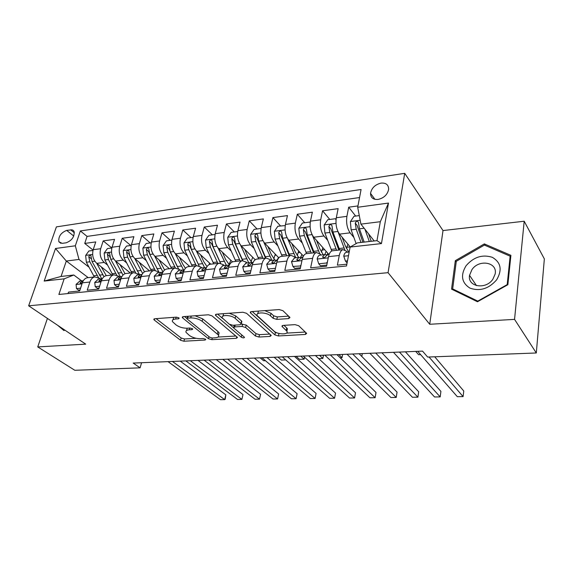 <?xml version="1.0" encoding="UTF-8"?>
<svg xmlns="http://www.w3.org/2000/svg" width="573" height="573" viewBox="0 0 573 573"><rect width="100%" height="100%" fill="white"/><g stroke="black" fill="none" stroke-linecap="round" stroke-linejoin="round"><path stroke-width="0.86" d="M178.883 317.872L176.391 317.148L154.782 318.738L153.829 319.519L154.295 320.056L180.545 340.255L183.904 341.229L205.077 340.047L205.793 339.495L205.535 339.195L203.15 338.507L200.364 338.664C196.202 338.679 192.564 337.619 189.448 335.499L186.032 332.347C185.516 330.908 186.576 330.062 189.233 329.812L192.041 329.633L192.75 329.067L192.471 328.744L190.028 328.035L187.221 328.214C183.009 328.257 179.292 327.176 176.069 324.97L172.473 321.632C171.95 320.157 173.003 319.29 175.646 319.018L178.475 318.81L179.184 318.223L178.883 317.872M381.016 183.102C375.071 184.592 371.583 188.023 370.545 193.388C370.645 197.728 373.159 199.748 378.08 199.44C383.96 198.036 387.477 194.67 388.637 189.334C388.609 184.814 386.066 182.73 381.016 183.102M288.67 318.595L289.959 317.471L282.912 310.688L279.151 309.563L251.475 311.605L250.272 312.665L274.89 334.919L278.421 335.957L305.38 334.453L306.677 333.4L298.691 325.729L295.038 324.64L283.255 325.385L282.002 326.431L286.872 331.208C289.229 334.818 277.647 334.704 274.023 331.115L257.277 315.716C254.849 311.956 266.681 312.013 270.442 315.816L273.128 318.302L276.809 319.39L288.67 318.595L289.1 316.583M429.721 324.275L514.554 319.376L536.307 352.982L544.35 258.91L524.195 221.228L443.001 230.561L404.71 173.325L388.057 272.676L429.721 324.275L443.001 230.561M47.423 318.409L37.739 346.923L85.728 344.151L28.65 305.796L388.057 272.676M37.739 346.923L74.819 370.287L140.106 367.837L141.56 362.73M536.307 352.982L427.659 357.058L422.537 351.12L133.194 363.074L140.106 367.837M212.01 315.852L208.386 314.785L183.296 316.633L182.278 317.492L182.701 317.986L208.429 338.679L211.838 339.667L236.377 338.299L237.48 337.433L212.01 315.852M216.558 314.183L242.895 312.235L246.583 313.331L271.251 335.463L270.055 336.423L258.946 337.039L255.443 336.014L245.645 327.491L242.078 326.438L234.758 326.911L233.641 327.828L233.97 328.222L244.499 337.275C244.162 338.106 243.088 338.077 241.283 337.182L215.82 315.573L215.448 315.136L216.558 314.183M357.953 205.922L348.692 207.19L355.683 216.071M353.913 237.494L350.11 232.839C347.102 228.383 346.035 222.89 346.909 216.35L336.308 217.747L338.134 208.644L322.57 210.778L329.783 219.459M327.692 240.338L323.938 235.99C320.837 231.635 319.755 226.235 320.687 219.796L310.444 221.142L312.371 212.182L297.323 214.245L304.743 222.739M302.351 243.117L298.655 239.034C295.467 234.765 294.364 229.465 295.346 223.126L285.447 224.43L287.46 215.598L272.906 217.597L280.512 225.905M277.848 245.824L274.202 241.978C270.936 237.802 269.819 232.588 270.843 226.349L261.274 227.61L263.365 218.907L249.284 220.841L257.062 228.978M254.147 248.467L250.544 244.829C247.207 240.732 246.075 235.61 247.142 229.465L237.881 230.683L240.044 222.109L226.414 223.979L234.35 231.95M231.198 251.038L227.639 247.586C224.236 243.568 223.09 238.533 224.208 232.48L215.233 233.662L217.468 225.21L204.267 227.023L212.347 234.83M208.973 253.538L205.456 250.258C201.997 246.318 200.837 241.369 201.99 235.403L193.302 236.542L195.601 228.212L182.801 229.966L191.017 237.623M187.435 255.973L183.962 252.843C180.445 248.983 179.277 244.112 180.466 238.232L172.043 239.335L174.4 231.12L161.994 232.824L170.324 240.331M166.557 258.344L163.119 255.357C159.559 251.561 158.384 246.77 159.602 240.975L151.43 242.05L153.843 233.942L141.803 235.596L150.248 242.959M146.301 260.651L142.906 257.793C139.296 254.068 138.114 249.348 139.361 243.632L131.439 244.678L133.903 236.678L122.221 238.282L130.759 245.509M126.647 262.892L123.295 260.149C119.642 256.496 118.453 251.848 119.728 246.218L112.036 247.228L114.543 239.335L103.197 240.896L100.669 248.718C99.365 254.276 100.562 258.853 104.25 262.448L107.566 265.084M111.828 247.98L103.197 240.896M68.022 293.562L68.509 292.087L79.676 290.969L82.34 282.833C83.35 279.982 84.976 278.285 87.232 277.755L88.092 277.661M100.225 278.893L99.236 278.134L94.746 276.931C92.504 277.461 90.878 279.158 89.882 282.031L87.232 290.21L98.735 289.057L101.357 280.813C102.345 277.919 103.957 276.2 106.184 275.67L107.029 275.577M119.342 276.831L118.367 276.057L113.92 274.818C111.706 275.355 110.109 277.074 109.121 279.982L106.521 288.276L118.375 287.087L120.953 278.729C121.92 275.792 123.51 274.059 125.709 273.522L126.547 273.428M139.038 274.703L138.079 273.915L133.688 272.648C131.496 273.178 129.921 274.925 128.954 277.876L126.404 286.285L138.63 285.06L141.151 276.58C142.104 273.6 143.665 271.846 145.836 271.308L146.667 271.222M159.344 272.512L158.392 271.709L154.065 270.406C151.909 270.943 150.355 272.705 149.41 275.699L146.903 284.229L159.516 282.969L161.987 274.36C162.925 271.337 164.458 269.561 166.593 269.031L167.409 268.938M180.28 270.248L179.342 269.432L175.08 268.092C172.96 268.63 171.434 270.413 170.51 273.457L168.061 282.109L181.082 280.806L183.496 272.075C184.406 269.009 185.91 267.211 188.008 266.674L188.811 266.581M201.882 267.913L200.958 267.082L196.768 265.707C194.684 266.244 193.194 268.057 192.292 271.136L189.907 279.925L203.351 278.578L205.7 269.711C206.588 266.603 208.056 264.776 210.112 264.239L210.9 264.153M250.272 312.665L250.451 311.913M224.179 265.507L223.269 264.654L219.158 263.243C217.117 263.781 215.663 265.614 214.782 268.744L212.461 277.661L226.356 276.272L228.634 267.269C229.494 264.11 230.933 262.269 232.946 261.732L233.712 261.646M247.207 263.021L246.311 262.155L242.293 260.701C240.295 261.238 238.877 263.093 238.024 266.273L235.775 275.327L250.143 273.887L252.342 264.747C253.173 261.539 254.577 259.669 256.539 259.132L257.291 259.053M271 260.45L270.127 259.569L266.194 258.072C264.253 258.609 262.871 260.493 262.047 263.716L259.884 272.913L274.746 271.423L276.859 262.14C277.661 258.881 279.015 256.991 280.928 256.453L281.658 256.375M295.596 257.8L294.744 256.89L290.919 255.35C289.028 255.887 287.689 257.793 286.901 261.073L284.824 270.413L300.202 268.873L302.229 259.44C302.995 256.131 304.306 254.211 306.161 253.674L306.87 253.603M321.038 255.049L320.214 254.126L316.504 252.543C314.67 253.073 313.381 255.006 312.629 258.337L310.638 267.827L326.567 266.23L328.494 256.647C329.231 253.287 330.492 251.339 332.283 250.802L332.963 250.73M336.308 217.747C335.413 224.244 336.487 229.701 339.531 234.113L350.275 246.977M310.444 221.142C309.492 227.538 310.587 232.896 313.725 237.222L328.68 254.226M285.447 224.43C284.444 230.726 285.555 235.99 288.778 240.223L303.425 256.095M261.274 227.61C260.228 233.813 261.352 238.984 264.647 243.131L278.829 257.821M237.881 230.683C236.792 236.792 237.931 241.878 241.29 245.939L255.2 259.748M215.233 233.662C214.109 239.679 215.255 244.678 218.685 248.668L232.502 261.861M193.302 236.542C192.134 242.472 193.294 247.393 196.775 251.303L210.771 264.167M172.043 239.335C170.84 245.18 172.015 250.021 175.546 253.86L189.763 266.481M151.43 242.05C150.205 247.808 151.379 252.571 154.961 256.339L169.379 268.723M131.439 244.678C130.178 250.358 131.367 255.042 134.992 258.745L149.589 270.9M112.036 247.228C110.754 252.829 111.943 257.449 115.61 261.08L130.372 273.013M62.206 243.353L66.153 242.802C71.883 240.581 74.54 236.821 74.11 231.528L73.258 230.375L71.926 229.809L66.683 230.396C60.939 232.688 58.317 236.47 58.833 241.734L62.206 243.353M404.71 173.325L56.398 226.887L28.65 305.796M357.695 207.261L388.487 203.064L381.446 243.582L350.124 247.063L357.423 242.866L376.977 240.646L380.322 221.708L360.918 224.136L357.695 207.261L361.076 189.498L80.349 230.948L75.328 245.788L78.988 259.44L89.037 267.211M350.124 247.063L346.522 265.979L58.883 294.465L64.162 278.843L44.178 281.064L55.517 248.489L75.328 245.788M347.374 252.206L346.579 251.261L342.983 249.627L332.283 250.802M359.543 197.549L87.075 236.398L84.732 243.432L95.748 241.921L93.198 249.699C91.888 255.229 93.084 259.777 96.787 263.344L111.706 275.061M342.983 249.627C341.221 250.157 339.982 252.12 339.266 255.501L337.382 265.149L346.866 264.203M119.728 246.218L122.221 238.282M139.361 243.632L141.803 235.596M159.602 240.975L161.994 232.824M180.466 238.232L182.801 229.966M201.99 235.403L204.267 227.023M224.208 232.48L226.414 223.979M247.142 229.465L249.284 220.841M270.843 226.349L272.906 217.597M295.346 223.126L297.323 214.245M320.687 219.796L322.57 210.778M346.909 216.35L348.692 207.19M360.918 224.136L374.19 240.961M78.988 259.44L66.31 261.03L61.067 276.451L73.788 275.011L64.162 278.843M88.213 277.647L66.31 261.03L55.517 248.489M81.653 280.899L73.788 275.011M514.554 319.376L524.195 221.228M93.077 250.1L84.732 243.432M87.075 236.398L80.349 230.948M61.067 276.451L44.178 281.064M388.487 203.064L380.322 221.708M381.446 243.582L376.977 240.646M57.637 325.278L63.954 330.571L64.756 330.062M510.908 255.336L484.328 243.905L455.327 260.651L451.545 289.136L477.474 301.756L507.864 284.709L510.908 255.336M456.215 261.961L455.327 260.651M485.288 245.459L484.328 243.905M173.769 317.342L172.989 319.777M187.185 328.222L186.504 330.571M156.121 318.638L181.147 337.998L184.506 338.972L196.167 338.299M218.041 337.046L235.926 336.022M184.485 316.547L186.92 318.516M187.672 318.144L186.956 318.753L187.242 319.089L209.775 337.289L212.175 337.991L215.154 337.819C217.991 337.576 219.115 336.688 218.528 335.155L202.133 321.274C198.895 318.982 195.092 317.865 190.716 317.929L187.672 318.144L188.173 316.275M187.564 316.317L187.07 318.316M218.377 334.876L219.108 332.82L217.976 331.495L217.396 333.83M195.056 315.766L202.749 318.896L217.976 331.495M269.79 334.073L259.483 334.668L258.946 337.039M241.369 324.125L246.211 325.084L255.995 333.644L259.483 334.668M234.149 325.163L233.798 327.176M233.648 327.842L229.816 324.576M222.725 318.524L217.547 314.111M235.138 318.352C231.349 314.77 220.283 314.534 222.41 318.044L229.25 324.196L232.824 325.249L240.151 324.769L241.29 323.809L235.138 318.352L235.725 315.916L229.3 313.238M223.663 313.66L222.868 316.203M241.706 322.083L241.548 321.009L240.968 323.423M235.725 315.916L241.548 321.009M264.798 310.623L271.008 313.324L273.686 315.816L277.353 316.912L288.627 316.138M258.473 311.089L257.75 313.667M286.98 330.693L287.395 328.766L286.729 327.949L286.206 330.392M283.921 325.342L286.729 327.949M252.249 311.547L275.412 332.512L279.338 333.529M286.471 333.121L305.309 332.039M92.984 250.451L88.872 250.988L85.642 255.472L86.351 262.226L94.344 276.974M96.701 263.279L103.992 276.716M101.271 266.868L106.27 275.663M101.729 278.722L92.038 261.532L90.871 255.608C90.04 254.892 89.345 255.286 88.794 256.783L89.832 261.797L98.506 277.64M80.592 288.162L76.474 288.584L76.087 284.38L79.862 281.092M76.474 288.584L78.616 290.153L79.991 290.017M172.444 361.448L224.688 399.617L220.455 399.675L168.039 361.635M83.314 280.713L80.335 282.518L80.17 283.248C80.822 283.807 81.617 283.485 82.555 282.281M180.237 361.133L225.834 394.833L224.688 399.617L225.196 399.245L225.834 394.833M64.634 329.976L63.374 329.131M466.05 265.772C460.312 275.348 461.623 282.804 469.982 288.14C479.916 291.557 488.819 288.778 496.676 279.796C502.414 269.876 500.945 262.377 492.264 257.291C482.323 254.219 473.585 257.041 466.05 265.772M471.923 269.668L469.545 275.341C467.231 286.736 485.675 290.103 492.844 279.28L495.129 274.102C497.887 262.19 479.007 258.846 471.923 269.668M510.149 256.174L507.191 284.616L477.782 301.119L452.656 288.899L456.309 261.302L484.414 245.079L510.149 256.174L510.722 257.148M453.508 290.088L452.656 288.899M111.821 247.987L107.423 248.56L104.164 253.108L104.873 259.963L112.802 274.94M115.452 260.951L122.994 275.076M119.979 264.611L125.05 273.715M120.351 276.716L110.725 259.247L109.572 253.266C108.712 252.5 107.996 252.886 107.423 254.426L108.455 259.519L116.713 275.09M110.016 257.42L109.694 256.267L107.423 254.426M131.231 245.445L126.518 246.061L123.231 250.673L123.947 257.628L131.804 272.855M134.762 258.545L142.641 273.507M139.239 262.276L144.475 271.831M139.511 274.653L129.971 256.89L128.825 250.859C127.944 250.029 127.206 250.408 126.604 252.005L127.629 257.177L135.615 272.669M129.441 255.608L128.853 253.875L126.604 252.005M260.149 357.831L263.644 360.768L265.442 360.696M151.229 242.83L146.194 243.489L142.87 248.166L143.587 255.229L151.379 270.7M168.777 268.787L168.949 268.357M154.646 256.052L162.968 271.996M159.079 259.87L164.587 270.019M159.022 272.239L149.797 254.462L148.665 248.388C147.762 247.493 146.996 247.865 146.359 249.506L147.39 254.763L155.183 270.32M149.639 254.126L148.586 251.411L146.359 249.506M277.919 357.094L281.35 360.073L285.748 359.901M171.843 240.13L166.464 240.832L163.112 245.581L163.835 252.75L171.535 268.486M188.667 266.603L188.975 265.779M175.145 253.474L183.589 270.019M179.521 257.384L182.773 264.182L185.423 268.279M178.525 268.816L170.231 251.97L169.121 245.846C168.19 244.872 167.395 245.237 166.729 246.934L167.746 252.27L175.424 268.035M177.322 266.66L168.92 248.875L166.729 246.934M296.126 356.342L299.5 359.364L304.113 359.185L300.753 356.155M304.657 357.294L304.113 359.185L304.521 357.172M99.638 286.214L95.218 286.665L94.753 282.41L98.484 279.08M95.218 286.665L97.338 288.269L99.043 288.097M190.351 360.711L241.885 399.402L237.551 399.46L185.831 360.897M102.295 278.693L99.093 280.512L98.936 281.228C99.602 281.83 100.418 281.508 101.385 280.269L101.729 279.803M198.036 360.396L243.002 394.553L241.885 399.402L243.002 394.553M119.263 284.208L114.528 284.695L113.977 280.376L117.666 277.01M114.528 284.695L116.627 286.321L118.675 286.113M208.744 359.951L259.512 399.18L255.064 399.238L204.095 360.145M121.848 276.63L120.824 276.666L118.418 278.449L118.267 279.137C118.948 279.789 119.786 279.474 120.781 278.199L121.483 277.339M216.308 359.643L260.593 394.274L259.512 399.18L260.593 394.274M139.497 282.138L134.433 282.654L133.796 278.285L137.427 274.875M134.433 282.654L136.51 284.315L138.924 284.072M227.631 359.171L277.576 398.951L273.013 399.009L222.861 359.371M142.004 274.51L140.707 274.524L138.337 276.322L138.193 276.981C138.888 277.69 139.748 277.382 140.772 276.064L141.803 274.89M235.066 358.863L278.628 393.988L277.576 398.951L278.628 393.988M160.368 280.004L154.954 280.555L154.23 276.122L157.804 272.676M154.954 280.555L157.002 282.245L159.81 281.966M247.042 358.369L296.098 398.715L291.421 398.772L242.143 358.576M162.789 272.325L161.206 272.311L158.735 274.761C159.444 275.527 160.325 275.226 161.385 273.858L162.732 272.44M254.34 358.068L297.115 393.687L296.098 398.715L297.115 393.687M193.108 237.351L187.371 238.096L183.976 242.916L184.707 250.2L192.313 266.201M209.023 264.662L209.589 263.086M196.267 250.795L204.568 267.612M200.593 254.813L203.845 261.818L207.025 266.61M199.139 265.922L191.303 249.391L190.207 243.224C189.255 242.171 188.431 242.522 187.729 244.284L188.746 249.706L196.338 265.757M198.788 265.292L189.885 246.261L187.729 244.284M318.724 358.612L322.828 358.454L319.548 355.375M323.516 355.21L322.828 358.454L323.459 355.217M181.913 277.798L176.133 278.392L175.302 273.894L178.812 270.406M176.133 278.392L178.146 280.111L181.362 279.789M266.989 357.545L315.093 398.479L310.294 398.536L261.954 357.753M184.112 270.062L182.35 270.026L179.922 272.462C180.645 273.292 181.555 272.999 182.651 271.588L184.298 269.969M274.138 357.251L316.074 393.386L315.093 398.479L316.074 393.386M215.047 234.479L208.93 235.281L205.506 240.166L206.23 247.565L213.743 263.845M228.999 264.554L230.826 260.257M218.062 248.002L226.314 265.278M222.331 252.149L225.583 259.383L229.415 264.948M220.584 263.215L213.049 246.734L211.96 240.524C210.993 239.385 210.133 239.729 209.389 241.541L210.398 247.056L217.89 263.387M220.476 263.2L211.516 243.568L209.389 241.541M340.176 357.774L342.031 357.702L338.815 354.58M342.64 354.422L342.031 357.702L342.633 354.422M204.16 275.52L197.986 276.15L197.055 271.595L200.493 268.064M197.986 276.15L199.97 277.912L203.623 277.54M287.51 356.7L334.582 398.228L329.661 398.292L282.324 356.915M205.994 267.72L204.174 267.67L201.796 270.084C202.527 270.986 203.465 270.707 204.604 269.246L206.531 267.469M294.493 356.413L335.534 393.071L334.582 398.228L335.534 393.071M237.695 231.513L231.177 232.366L227.717 237.329L228.448 244.85L235.847 261.41M251.038 261.775L252.714 257.284M240.538 245.086L248.739 262.857M244.757 249.384L248.009 256.862L252.02 262.756M242.837 260.622L235.482 243.983L234.421 237.738C233.426 236.513 232.538 236.842 231.75 238.719L232.753 244.32L240.123 260.937M242.587 260.651L233.834 240.782L231.75 238.719M361.807 356.456L362.301 353.613M227.144 273.171L220.555 273.844L219.509 269.224L222.876 265.65M220.555 273.844L222.503 275.634L226.621 275.219M308.611 355.826L354.587 397.977L349.537 398.042L303.282 356.048M228.591 265.306L226.7 265.235L224.387 267.627C225.125 268.601 226.084 268.336 227.266 266.825L229.458 264.941M315.422 355.547L355.496 392.749L354.587 397.977M261.095 228.448L254.147 229.358L250.652 234.4L251.389 242.042L258.659 258.903M273.765 258.817L275.319 254.19M263.745 242.035L271.896 260.357M267.913 246.519L271.165 254.262L274.918 260.106M265.886 258.108L258.652 241.154L257.614 234.873C256.597 233.548 255.673 233.856 254.842 235.804L255.837 241.498L263.079 258.416M278.492 257.47L277.318 259.77M265.5 258.151L256.883 237.91L254.842 235.804M382.399 353.29L382.485 352.775M250.902 270.735L243.869 271.459L242.716 266.774L245.996 263.15M243.869 271.459L245.781 273.285L250.401 272.82M330.334 354.931L375.129 397.719L369.943 397.784L324.841 355.16M251.934 262.814L249.978 262.721L247.722 265.084C248.467 266.144 249.456 265.886 250.688 264.318L252.822 262.413M336.96 354.658L375.995 392.426L375.129 397.719M285.232 225.576L277.876 226.256L274.352 231.377L275.09 239.142L282.224 256.31M297.215 255.644L298.691 250.967M287.696 238.798L295.804 257.771M291.836 243.539L295.081 251.583L298.683 257.463M289.687 255.486L282.596 238.225L281.572 231.915C280.548 230.482 279.588 230.776 278.693 232.788L279.681 238.583L286.786 255.809M301.95 254.498L300.481 257.521M289.143 255.551L280.691 234.937L278.693 232.788M275.448 268.314L267.978 268.988L266.696 264.239L269.89 260.572M267.978 268.988L269.847 270.857L274.99 270.341M352.696 354.007L396.23 397.447L390.901 397.519L347.045 354.243M276.064 260.242L274.03 260.128L271.846 262.455C272.598 263.594 273.615 263.358 274.904 261.732L277.454 259.755M359.121 353.742L397.046 392.082L396.23 397.447M310.172 222.833L309.921 222.059L302.401 223.04L298.841 228.247L299.586 236.148L306.569 253.631M321.417 252.206L322.871 247.622M312.421 235.324L319.684 253.588M316.554 240.438L319.798 248.804L323.308 254.806M314.283 252.786L307.343 235.202L306.347 228.863C305.302 227.316 304.306 227.581 303.353 229.673L304.327 235.567L311.289 253.116M327.391 254.469L327.792 253.216M326.152 251.354L324.755 254.634M313.567 252.865L305.302 231.872L303.353 229.673M327.677 254.355L328.1 253.567M415.719 351.407L418.605 354.701L420.618 354.623M300.832 265.944L292.91 266.438L291.499 261.617L294.594 257.907M300.56 265.657L301.047 264.941M292.91 266.438L294.737 268.35L300.438 267.77M375.723 353.054L417.903 397.175L412.431 397.247L369.907 353.297M301.026 257.592L298.913 257.442L296.8 259.727C297.545 260.959 298.597 260.736 299.944 259.06L302.422 257.062M381.933 352.796L418.677 391.739L417.903 397.175M336 220.011L335.549 218.707L327.77 219.724L324.168 225.017L324.912 233.046L331.788 250.974M346.407 248.396L347.926 244.162M337.884 231.399L344.81 249.835M342.117 237.208L345.354 245.939L348.764 252.056M339.71 249.986L332.942 232.065L331.968 225.705C330.915 224.036 329.876 224.287 328.866 226.45L329.826 232.452L336.616 250.329M338.822 250.086L330.757 228.699L328.866 226.45M335.549 218.707L336.065 219.33M327.119 263.516L326.639 262.986L318.724 263.802L317.17 258.903C317.671 256.768 318.509 255.537 319.691 255.193L320.149 255.143M326.639 262.986L327.47 261.761M318.724 263.802L320.493 265.75L326.796 265.113M399.46 352.073L440.186 396.896L434.556 396.967L393.458 352.323M326.854 254.842L324.655 254.656L322.628 256.905C323.373 258.237 324.447 258.029 325.865 256.289L328.257 254.269M405.44 351.829L440.909 391.38L440.186 396.896M359.285 215.598L354.014 216.286L350.382 221.665L351.127 229.845L356.134 243.604M373.546 241.04L373.947 240.653M364.951 229.25L369.306 241.52M368.568 233.834L371.211 241.305M364.192 242.1L359.443 228.828L358.483 222.446C357.416 220.648 356.349 220.87 355.26 223.112L356.213 229.221L360.983 242.458M362.91 242.243L357.094 225.411L355.26 223.112M347.503 260.851L345.447 261.066L343.743 256.095C344.223 253.932 345.032 252.679 346.171 252.335L346.608 252.285M429.041 357.008L463.091 396.602L457.304 396.674L417.738 351.321M434.721 356.793L463.765 391.015L463.091 396.602M345.447 261.066L347.095 262.978M350.11 232.839L339.531 234.113M323.938 235.99L313.725 237.222M298.655 239.034L288.778 240.223M274.202 241.978L264.647 243.131M250.544 244.829L241.29 245.939M227.639 247.586L218.685 248.668M205.456 250.258L196.775 251.303M183.962 252.843L175.546 253.86M163.119 255.357L154.961 256.339M142.906 257.793L134.992 258.745M123.295 260.149L115.61 261.08M104.25 262.448L96.787 263.344M89.882 282.031L82.34 282.833M339.266 255.501L328.494 256.647M312.629 258.337L302.229 259.44M286.901 261.073L276.859 262.14M262.047 263.716L252.342 264.747M238.024 266.273L228.634 267.269M214.782 268.744L205.7 269.711M192.292 271.136L183.496 272.075M170.51 273.457L161.987 274.36M149.41 275.699L141.151 276.58M128.954 277.876L120.953 278.729M109.121 279.982L101.357 280.813M100.669 248.718L93.198 249.699M73.767 236.04L66.683 230.396M74.39 232.839L70.615 229.809M176.155 317.163L175.646 319.018M192.306 328.623L192.041 329.633M189.699 328.057L189.233 329.812M205.335 339.058L205.077 340.047M184.506 338.972L183.904 341.229M181.147 337.998L180.545 340.255M154.667 318.753L154.295 320.056M178.762 317.779L178.475 318.81M236.756 336.716L236.377 338.299M212.261 337.984L211.838 339.667M208.944 336.623L208.429 338.679M183.059 316.661L182.701 317.986M202.749 318.896L202.133 321.274M191.21 316.052L190.716 317.929M270.449 334.661L270.055 336.423M255.995 333.644L255.443 336.014M246.211 325.084L245.645 327.491M242.651 324.039L242.078 326.438M235.202 325.092L234.758 326.911M241.82 334.919L241.283 337.182M216.157 314.233L215.82 315.573M277.353 316.912L276.809 319.39M273.686 315.816L273.128 318.302M271.008 313.324L270.442 315.816M282.525 325.514L282.26 326.746M305.781 332.483L305.38 334.453M278.944 333.55L278.421 335.957M275.412 332.512L274.89 334.919M250.895 311.698L250.58 313.044M92.64 254.476L85.728 255.357M97.109 275.377L93.643 275.763M102.811 274.746L99.308 275.133M89.832 261.797L86.351 262.226M94.824 261.188L92.038 261.532M91.078 258.573L88.794 256.783M76.094 284.487L82.003 283.864M81.445 283.349L80.335 282.518M111.491 252.063L104.243 252.994M115.674 273.314L112.107 273.708M121.54 272.662L117.938 273.063M108.455 259.519L104.873 259.963M113.669 258.881L110.725 259.247M130.909 249.584L123.31 250.559M134.791 271.194L131.117 271.602M140.829 270.52L137.126 270.936M127.629 257.177L123.947 257.628M133.072 256.511L129.971 256.89M150.921 247.027L142.956 248.045M154.481 269.009L150.692 269.432M160.698 268.314L156.88 268.744M147.39 254.763L143.587 255.229M153.063 254.068L149.797 254.462M171.549 244.392L163.198 245.459M174.758 266.76L170.861 267.19M181.175 266.044L177.236 266.481M167.746 252.27L163.835 252.75M173.676 251.547L170.231 251.97M94.76 282.518L101.027 281.852M100.218 281.379L99.093 280.512M113.991 280.484L120.624 279.782M119.556 279.345L118.418 278.449M133.81 278.392L140.836 277.647M139.49 277.253L138.337 276.322M154.244 276.236L161.679 275.448M160.032 275.097L158.879 274.13M192.822 241.677L184.062 242.794M195.672 264.44L191.647 264.884M202.283 263.702L198.222 264.153M188.746 249.706L184.707 250.2M194.927 248.947L191.303 249.391M175.324 274.009L183.188 273.178M181.226 272.87L180.065 271.867M214.782 238.869L205.592 240.044M217.231 262.04L213.084 262.506M224.05 261.288L219.867 261.754M210.398 247.056L206.23 247.565M216.866 246.261L213.049 246.734M197.076 271.709L205.399 270.828M203.086 270.571L201.932 269.525M237.451 235.976L227.803 237.208M252.586 257.75L253.123 257.692M239.478 259.576L235.195 260.049M246.519 258.795L242.2 259.275M232.753 244.32L228.448 244.85M239.507 243.496L235.482 243.983M219.538 269.339L228.348 268.408M225.662 268.193L224.509 267.118M260.865 232.982L250.745 234.271M275.004 255.257L276.222 255.121M262.448 257.026L258.022 257.513M269.718 256.217L265.249 256.711M255.837 241.498L251.389 242.042M262.892 240.631L258.652 241.154M242.744 266.889L252.063 265.901M248.983 265.736L247.837 264.626M285.067 229.888L274.438 231.248M298.132 252.679L300.073 252.464M286.163 254.391L281.601 254.899M293.677 253.56L289.064 254.068M279.681 238.583L275.09 239.142M287.066 237.68L282.596 238.225M266.731 264.354L276.594 263.315M273.085 263.2L271.953 262.047M310.093 226.693L298.927 228.118M322.005 250.029L324.719 249.728M310.681 251.669L305.961 252.199M318.445 250.809L313.675 251.339M304.327 235.567L299.586 236.148M312.056 234.622L307.343 235.202M291.535 261.732L301.971 260.629M298.003 260.565L296.893 259.383M335.986 223.384L324.261 224.881M346.658 247.285L350.196 246.891M336.022 248.861L331.137 249.398M344.051 247.966L339.123 248.517M329.826 232.452L324.912 233.046M337.905 231.463L332.942 232.065M317.206 259.025L328.25 257.857M323.788 257.836L322.706 256.625M360.181 220.29L350.468 221.529M356.213 229.221L351.127 229.845M364.163 228.247L359.443 228.828M343.786 256.217L348.477 255.723M374.943 199.34L370.545 193.388M94.746 276.931L87.232 277.755M113.92 274.818L106.184 275.67M133.688 272.648L125.709 273.522M154.065 270.406L145.836 271.308M175.08 268.092L166.593 269.031M196.768 265.707L188.008 266.674M219.158 263.243L210.112 264.239M242.293 260.701L232.946 261.732M266.194 258.072L256.539 259.132M290.919 255.35L280.928 256.453M316.504 252.543L306.161 253.674M60.917 243.346L58.833 241.734M153.994 318.968L153.829 319.519M182.443 316.876L182.278 317.492M219.108 332.82L218.528 335.155M241.87 321.396L241.29 323.809M215.627 314.448L215.448 315.136M287.395 328.766L286.872 331.208M282.16 325.686L282.002 326.431M82.791 280.777L79.296 281.15M80.607 283.571L80.17 283.248M476.492 285.641L469.545 275.341M101.528 278.75L97.926 279.144M99.401 281.579L98.936 281.228M120.824 276.666L117.114 277.067M118.761 279.531L118.267 279.137M140.707 274.524L136.883 274.933M138.723 277.411L138.193 276.981M161.206 272.311L157.26 272.734M159.301 275.233L158.735 274.761M182.35 270.026L178.282 270.463M180.531 272.984L179.922 272.462M204.174 267.67L199.97 268.121M202.441 270.664L201.796 270.084M226.7 265.235L222.367 265.707M225.067 268.264L224.38 267.627M249.978 262.721L245.495 263.208M248.438 265.786L247.722 265.084M277.647 259.734L276.974 259.805M274.03 260.128L269.403 260.622M272.605 263.222L271.846 262.455M302.988 256.998L301.95 257.112M298.913 257.442L294.121 257.957M297.595 260.572L296.8 259.727M329.217 254.168L327.799 254.319M324.655 254.656L319.691 255.193M323.451 257.829L322.628 256.905M349.186 252.013L346.171 252.335"/></g></svg>
